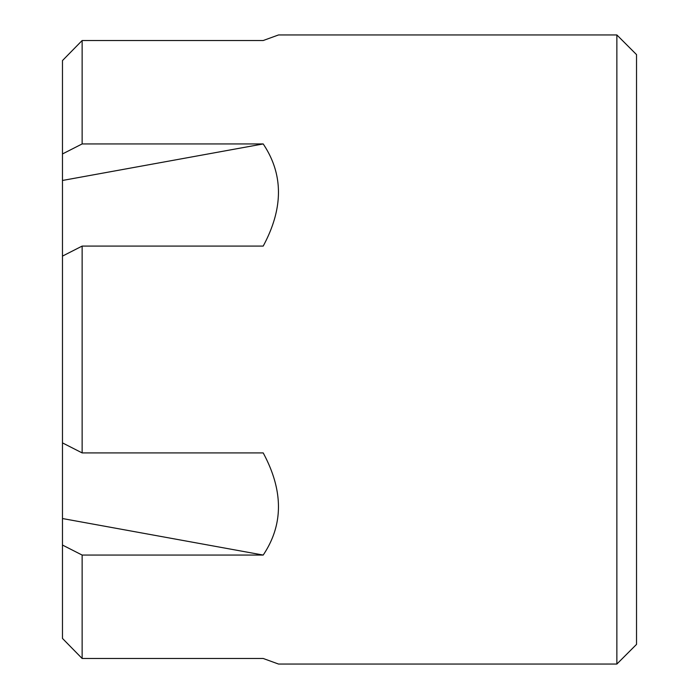 <?xml version="1.0" encoding="UTF-8"?>
<svg xmlns="http://www.w3.org/2000/svg" width="699" height="699" viewBox="0 0 699 699"><rect width="100%" height="100%" fill="white"/><g stroke="black" fill="none" stroke-linecap="round" stroke-linejoin="round"><path stroke-width="1.05" d="M82.133 143.942L82.133 40.525A22233.783 22233.783 0 0 0 62.473 60.568L62.473 153.955A22233.783 11116.896 180 0 1 82.133 143.942L263.2 143.942L62.473 180.464L62.473 153.955M616.868 34.95L636.527 54.609L636.527 644.391L616.868 664.05L616.868 34.95L278.525 34.95L263.2 40.525L82.133 40.525A22233.783 22233.783 0 0 0 62.473 60.568M263.2 143.942C283.541 174.287 283.541 208.337 263.2 246.092L82.133 246.092A22233.783 11116.896 180 0 0 62.473 256.114L62.473 638.432A22233.783 22233.783 0 0 0 82.133 658.475L263.2 658.475L278.525 664.05L616.868 664.05M82.133 246.092L82.133 452.908L263.2 452.908C283.541 490.663 283.541 524.713 263.2 555.058L62.473 518.536M62.473 638.432A22233.783 22233.783 0 0 0 82.133 658.475L82.133 555.058L263.2 555.058M62.473 180.464L62.473 256.114M82.133 452.908A22233.783 11116.896 180 0 1 62.473 442.886M82.133 555.058A22233.783 11116.896 180 0 1 62.473 545.045"/></g></svg>
